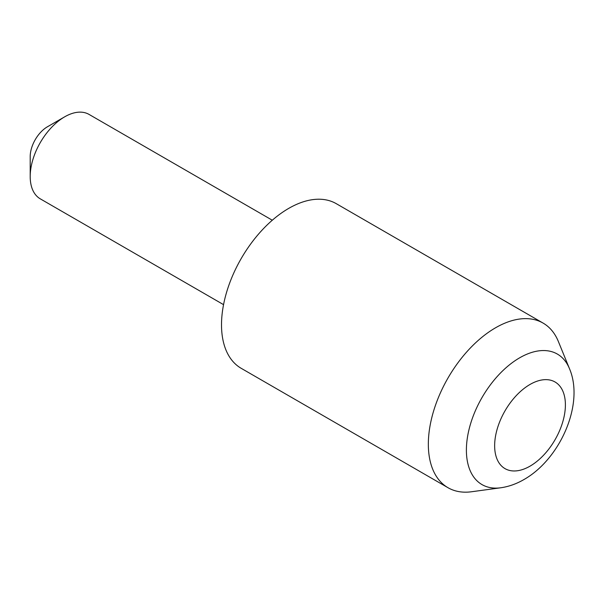 <?xml version="1.0" encoding="UTF-8"?>
<svg xmlns="http://www.w3.org/2000/svg" width="604" height="604" viewBox="0 0 604 604"><rect width="100%" height="100%" fill="white"/><g stroke="black" fill="none" stroke-linecap="round" stroke-linejoin="round"><path stroke-width="0.91" d="M500.671 487.79L471.565 491.754A95.062 54.881 -60 0 1 448.025 487.722A95.062 54.881 -60 0 1 433.453 411.55A95.062 54.881 -60 0 1 495.552 327.783A95.062 54.881 -60 0 1 543.079 323.08A95.062 54.881 -60 0 1 558.345 341.449L569.459 368.636A75.357 43.511 -60 0 0 519.682 357.802A75.357 43.511 -60 0 0 467.277 438.421A75.357 43.511 -60 0 0 500.671 487.79C508.659 486.658 516.428 483.91 523.962 479.538C560.082 459.153 584.649 403.94 569.459 368.636M448.025 487.722L241.2 368.319A95.062 54.881 -60 0 1 226.628 292.147A95.062 54.881 -60 0 1 288.727 208.38A95.062 54.881 -60 0 1 336.262 203.669L543.079 323.08M30.2 176.534L30.2 156.632A24.371 14.073 -60 0 1 47.437 126.78L64.673 116.829A48.75 28.146 120 0 0 30.2 176.534A48.75 28.146 120 0 0 40.294 198.852L223.548 304.65M272.298 220.218L89.045 114.413A48.75 28.146 120 0 0 64.673 116.829L47.437 126.78M530.025 384.454A50.026 28.886 120 0 0 494.646 445.729A50.026 28.886 120 0 0 530.025 466.152A50.026 28.886 120 0 0 565.397 404.876A50.026 28.886 120 0 0 530.025 384.454"/></g></svg>
